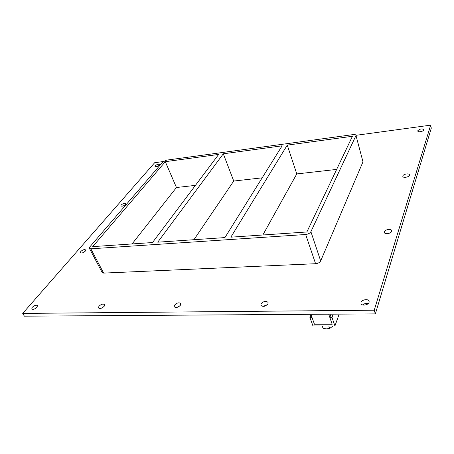 <?xml version="1.0" encoding="UTF-8"?>
<svg xmlns="http://www.w3.org/2000/svg" width="454" height="454" viewBox="0 0 454 454"><rect width="100%" height="100%" fill="white"/><g stroke="black" fill="none" stroke-linecap="round" stroke-linejoin="round"><path stroke-width="0.68" d="M369.096 302.296C368.387 305.179 361.588 306.183 360.992 303.51L361.021 302.415C361.764 299.549 368.517 298.556 369.119 301.24L369.096 302.296M368.41 303.403C366.259 303.005 364.392 303.527 362.808 304.963M85.244 251.164C83.235 252.884 81.618 253.389 80.392 252.679L80.789 251.454C82.804 249.74 84.421 249.24 85.636 249.95L85.244 251.164M391.632 231.307C391.076 233.628 384.725 234.633 384.351 232.476L384.379 231.778C384.958 229.469 391.269 228.47 391.654 230.638L391.632 231.307M390.236 232.806L386.677 233.702M125.372 204.561C123.499 206.099 121.99 206.547 120.838 205.917L121.144 204.998C123.023 203.471 124.532 203.023 125.673 203.653L125.372 204.561M409.417 175.272C408.98 177.168 403.061 178.189 402.817 176.419L402.846 175.948C403.305 174.058 409.185 173.042 409.44 174.818L409.417 175.272M267.968 303.8C265.42 306.569 263.059 307.069 260.891 305.298L261.016 303.902C263.581 301.15 265.936 300.656 268.087 302.432L267.968 303.8M267.344 304.668L262.968 306.416M180.539 305.099C178.144 307.534 176.044 308.084 174.24 306.756L174.495 305.19C176.895 302.767 178.989 302.222 180.783 303.556L180.539 305.099M179.795 305.962L176.714 307.471M104.199 306.234C101.929 308.397 100.028 308.975 98.501 307.965L98.898 306.314C101.174 304.157 103.069 303.59 104.585 304.606L104.199 306.234M102.876 307.449L101.804 308.039M36.967 307.233C34.793 309.18 33.051 309.764 31.74 308.975L32.274 307.301C34.447 305.366 36.189 304.793 37.489 305.576L36.967 307.233M423.809 129.912C423.463 131.49 417.941 132.523 417.782 131.047L417.805 130.712C419.916 128.817 421.925 128.442 423.832 129.594L423.809 129.912M159.252 165.216C157.504 166.595 156.085 167.01 154.996 166.453L155.24 165.755C156.988 164.382 158.406 163.968 159.49 164.524L159.252 165.216M193.954 239.701L233.736 181.044L223.306 153.804L282.127 145.819L224.929 237.584L157.754 242.181L223.306 153.804M218.663 154.434L152.499 242.538L92.707 246.63L165.307 161.681L218.663 154.434M195.43 185.368L176.453 187.513L165.307 161.681M262.174 177.832L233.736 181.044M262.843 234.99L296.774 173.922L287.263 145.121L352.435 136.274L306.87 231.977L230.848 237.175L287.263 145.121M336.652 169.416L296.774 173.922M163.292 161.539L154.666 162.714L22.7 313.419L374.238 310.207L430.659 125.151L355.93 135.32M362.984 161.823L355.919 135.275L362.984 161.823L320.672 260.925L310.899 231.699C309.934 233.248 308.192 234.185 305.667 234.502L315.587 263.712C318.061 263.445 319.758 262.514 320.672 260.925M103.643 273.098L90.845 248.809L89.404 248.327L102.201 272.553L103.643 273.098L315.587 263.712M22.7 313.419L24.402 316.171L375.35 313.89L431.3 128.147L430.659 125.151M375.35 313.89L374.238 310.207M89.404 248.327L89.886 246.823L162.77 162.021L166.624 160.131L353.235 134.588C354.761 134.418 355.652 134.645 355.919 135.275M90.845 248.809L305.667 234.502M310.899 231.699L355.851 135.814M176.453 187.513L132.074 243.94M331.023 314.174L329.82 317.397L332.175 324.264L314.452 324.252L312.017 317.471L309.912 317.477L312.965 325.927L334.916 325.978L331.988 317.386L329.82 317.397M333.179 314.162L331.988 317.386M339.183 314.123L334.916 325.978M311.03 314.718L309.912 317.477M322.124 325.949L323.163 328.441L326.522 328.849L329.666 328.463L333.077 325.972M322.289 325.949L323.163 328.441M328.798 325.961L329.666 328.463M328.719 314.191L332.175 324.264L314.452 324.252L310.876 314.304"/></g></svg>
